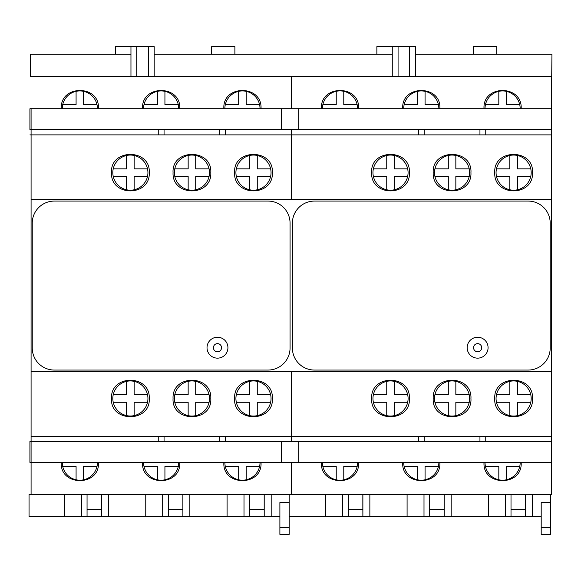 <?xml version="1.0" encoding="UTF-8"?>
<svg xmlns="http://www.w3.org/2000/svg" width="581" height="581" viewBox="0 0 581 581"><rect width="100%" height="100%" fill="white"/><g stroke="black" fill="none" stroke-linecap="round" stroke-linejoin="round"><path stroke-width="0.87" d="M371.651 172.622C370.141 148.402 410.89 148.358 409.394 172.622C410.658 196.923 370.402 196.959 371.651 172.622M551.369 441.473L551.369 129.65M291.226 199.334L291.226 134.879L551.369 134.879M470.944 172.622C472.222 196.901 431.959 196.974 433.201 172.622C431.705 148.38 472.455 148.387 470.944 172.622M532.494 172.622C533.83 196.872 493.48 196.981 494.751 172.622C493.211 148.373 534.077 148.424 532.494 172.622M551.369 199.334L31.083 199.334L31.083 134.879L291.226 134.879L291.226 129.65M149.252 172.622C150.515 196.923 110.259 196.959 111.508 172.622C109.998 148.402 150.748 148.358 149.252 172.622M210.801 172.622C212.08 196.901 171.816 196.974 173.058 172.622C171.562 148.38 212.312 148.387 210.801 172.622M272.351 172.622C273.68 196.872 233.337 196.981 234.608 172.622C233.068 148.373 273.934 148.424 272.351 172.622M31.083 462.382L31.083 494.605L551.369 494.605L551.369 462.382M551.369 108.749L551.95 54.164L415.488 54.164M130.957 54.164L30.502 54.164L30.502 76.518L551.369 76.518M31.083 134.879L31.083 129.65M31.083 108.749L31.083 494.605L29.05 494.605L29.05 516.386L64.469 516.386L64.469 494.605M31.083 441.473L31.083 199.334M521.172 462.382L521.172 462.672C522.595 486.537 482.593 486.573 484.009 462.672L484.009 462.382M520.155 462.382A17.568 17.568 0 0 1 485.44 466.449A17.568 17.568 0 0 1 485.026 462.382M519.748 466.449L506.363 466.449L506.363 479.826M498.818 479.826L498.818 466.449L485.44 466.449M357.569 462.382A17.568 17.568 0 0 1 322.847 466.449A17.568 17.568 0 0 1 322.44 462.382M357.155 466.449L343.778 466.449L343.778 479.826M336.232 479.826L336.232 466.449L322.847 466.449M358.579 462.382L358.586 462.672C359.98 486.609 320 486.508 321.424 462.672L321.424 462.382M291.226 494.605L291.226 462.382M291.226 441.473L291.226 436.251L551.369 436.251M439.875 462.382L439.882 462.672C441.262 486.58 401.318 486.551 402.713 462.672L402.72 462.382M98.436 462.382L98.443 462.672C99.838 486.609 59.858 486.508 61.281 462.672L61.281 462.382M179.732 462.382L179.732 462.672C181.119 486.58 141.176 486.551 142.57 462.672L142.577 462.382M261.029 462.382L261.029 462.672C262.452 486.537 222.45 486.573 223.867 462.672L223.867 462.382M31.083 436.251L291.226 436.251L291.226 371.796M532.494 398.508C534.077 422.699 493.211 422.757 494.751 398.508C493.48 374.149 533.83 374.258 532.494 398.508M371.651 398.508C370.402 374.171 410.658 374.208 409.394 398.508C410.89 422.772 370.141 422.728 371.651 398.508M433.201 398.508C431.959 374.149 472.222 374.229 470.944 398.508C472.455 422.743 431.705 422.75 433.201 398.508M234.608 398.508C233.337 374.149 273.68 374.258 272.351 398.508C273.934 422.699 233.068 422.757 234.608 398.508M173.058 398.508C171.816 374.149 212.08 374.229 210.801 398.508C212.312 422.743 171.562 422.75 173.058 398.508M111.508 398.508C110.259 374.171 150.515 374.208 149.252 398.508C150.748 422.772 109.998 422.728 111.508 398.508M31.083 371.796L551.369 371.796M147.53 402.277A17.568 17.568 0 0 1 112.816 398.508A17.568 17.568 0 0 1 113.222 394.731L126.607 394.731L126.607 381.354A17.568 17.568 0 0 1 134.153 381.354L134.153 394.731L147.53 394.731A17.568 17.568 0 0 1 147.53 402.277L134.153 402.277L134.153 415.662M134.153 381.354A17.568 17.568 0 0 1 147.53 394.731M113.222 394.731A17.568 17.568 0 0 1 126.607 381.354M126.607 415.662L126.607 402.277L113.222 402.277M209.087 402.277A17.568 17.568 0 0 1 174.365 398.508A17.568 17.568 0 0 1 174.772 394.731L188.157 394.731L188.157 381.354A17.568 17.568 0 0 1 195.703 381.354L195.703 394.731L209.087 394.731A17.568 17.568 0 0 1 209.087 402.277L195.703 402.277L195.703 415.662M195.703 381.354A17.568 17.568 0 0 1 209.087 394.731M174.772 394.731A17.568 17.568 0 0 1 188.157 381.354M188.157 415.662L188.157 402.277L174.772 402.277M270.637 402.277A17.568 17.568 0 0 1 235.915 398.508A17.568 17.568 0 0 1 236.329 394.731L249.707 394.731L249.707 381.354A17.568 17.568 0 0 1 257.26 381.354L257.26 394.731L270.637 394.731A17.568 17.568 0 0 1 270.637 402.277L257.26 402.277L257.26 415.662M257.26 381.354A17.568 17.568 0 0 1 270.637 394.731M236.329 394.731A17.568 17.568 0 0 1 249.707 381.354M249.707 415.662L249.707 402.277L236.329 402.277M407.68 402.277A17.568 17.568 0 0 1 372.958 398.508A17.568 17.568 0 0 1 373.365 394.731L386.75 394.731L386.75 381.354A17.568 17.568 0 0 1 394.296 381.354L394.296 394.731L407.68 394.731A17.568 17.568 0 0 1 407.68 402.277L394.296 402.277L394.296 415.662M394.296 381.354A17.568 17.568 0 0 1 407.68 394.731M373.365 394.731A17.568 17.568 0 0 1 386.75 381.354M386.75 415.662L386.75 402.277L373.365 402.277M469.23 402.277A17.568 17.568 0 0 1 434.508 398.508A17.568 17.568 0 0 1 434.915 394.731L448.3 394.731L448.3 381.354A17.568 17.568 0 0 1 455.845 381.354L455.845 394.731L469.23 394.731A17.568 17.568 0 0 1 469.23 402.277L455.845 402.277L455.845 415.662M455.845 381.354A17.568 17.568 0 0 1 469.23 394.731M434.915 394.731A17.568 17.568 0 0 1 448.3 381.354M448.3 415.662L448.3 402.277L434.915 402.277M530.78 402.277A17.568 17.568 0 0 1 496.058 398.508A17.568 17.568 0 0 1 496.472 394.731L509.849 394.731L509.849 381.354A17.568 17.568 0 0 1 517.402 381.354L517.402 394.731L530.78 394.731A17.568 17.568 0 0 1 530.78 402.277L517.402 402.277L517.402 415.662M517.402 381.354A17.568 17.568 0 0 1 530.78 394.731M496.472 394.731A17.568 17.568 0 0 1 509.849 381.354M509.849 415.662L509.849 402.277L496.472 402.277M485.752 436.251L485.752 441.473M298.757 441.473L551.514 441.473L551.514 462.382L298.757 462.382L298.757 441.473L29.922 441.473L29.922 462.382L298.757 462.382M479.95 436.251L479.95 441.473M424.203 436.251L424.203 441.473M418.393 436.251L418.393 441.473M225.61 436.251L225.61 441.473M219.8 436.251L219.8 441.473M164.06 436.251L164.06 441.473M158.25 436.251L158.25 441.473M97.419 462.382A17.568 17.568 0 0 1 62.704 466.449A17.568 17.568 0 0 1 62.298 462.382M97.012 466.449L83.635 466.449L83.635 479.826M76.082 479.826L76.082 466.449L62.704 466.449M260.012 462.382A17.568 17.568 0 0 1 225.297 466.449A17.568 17.568 0 0 1 224.883 462.382M259.605 466.449L246.221 466.449L246.221 479.826M238.675 479.826L238.675 466.449L225.297 466.449M178.716 462.382A17.568 17.568 0 0 1 144.001 466.449A17.568 17.568 0 0 1 143.594 462.382M178.309 466.449L164.931 466.449L164.931 479.826M157.378 479.826L157.378 466.449L144.001 466.449M438.858 462.382A17.568 17.568 0 0 1 404.144 466.449A17.568 17.568 0 0 1 403.737 462.382M438.452 466.449L425.074 466.449L425.074 479.826M417.521 479.826L417.521 466.449L404.144 466.449M541.194 516.386L362.885 516.386L362.864 509.414L348.382 509.414L362.842 509.414L362.842 494.605M279.889 516.386L264.21 516.386L264.195 509.414L249.699 509.414L264.181 509.414L264.181 494.605M264.21 494.605L264.21 516.386L182.892 516.386L182.884 509.414L168.374 509.414L182.877 509.414L182.877 494.605M182.892 494.605L182.892 516.386L87.056 516.386L87.056 494.605L87.056 509.414L101.566 509.414L87.056 509.414L87.056 516.386L64.469 516.386M525.413 494.605L525.413 509.414L511.011 509.414M511.011 494.605L511.011 516.386M362.885 494.605L362.885 516.386L289.178 516.386M550.497 516.386L550.49 513.386M550.497 494.605L550.483 534.382L541.194 534.382L541.194 502.55L550.49 502.55M550.483 527.497L541.194 527.497M532.494 494.605L532.494 516.386M525.529 494.605L525.529 516.386M81.42 494.605L81.42 516.386M101.566 494.605L101.566 516.386M108.538 494.605L108.538 516.386M145.766 494.605L145.766 516.386M162.68 494.605L162.68 516.386M168.374 494.605L168.374 516.386M189.856 494.605L189.856 516.386M227.084 494.605L227.084 516.386M244.005 494.605L244.005 516.386M249.692 494.605L249.692 516.386M271.182 494.605L271.182 516.386M289.178 494.605L289.178 502.55L279.889 502.55L279.889 534.382L289.178 534.382L289.178 527.497L279.889 527.497M289.178 502.55L289.178 527.497M325.759 494.605L325.759 516.386M342.681 494.605L342.681 516.386M348.375 494.605L348.375 516.386M369.857 494.605L369.857 516.386M407.085 494.605L407.085 516.386M423.999 494.605L423.999 516.386M429.693 494.605L429.693 516.386M444.116 494.605L444.116 509.414L429.693 509.414M444.211 494.605L444.211 516.386M451.176 494.605L451.176 516.386M488.403 494.605L488.403 516.386M505.325 494.605L505.325 516.386M154.183 54.164L392.262 54.164M115.568 54.164L115.568 46.618L130.957 46.618L130.957 76.518M211.673 54.164L211.673 46.618L234.898 46.618L234.898 54.164M376.873 54.164L376.873 46.618L415.488 46.618L415.488 76.518M473.559 54.164L473.559 46.618L496.784 46.618L496.784 54.164M409.685 76.518L409.685 46.618M398.072 76.518L398.072 46.618M392.262 76.518L392.262 46.618M154.183 76.518L154.183 46.618L148.38 46.618L148.38 76.518M136.767 76.518L136.767 46.618L148.38 46.618M130.957 46.618L136.767 46.618M291.226 108.749L291.226 76.518M321.424 108.749L321.424 108.458C320.182 84.557 359.959 84.521 358.586 108.458L358.579 108.749M402.72 108.749L402.713 108.458C401.318 84.579 441.269 84.55 439.882 108.458L439.875 108.749M484.009 108.749L484.009 108.458C482.622 84.557 522.392 84.521 521.172 108.458L521.172 108.749M61.281 108.749L61.281 108.458C60.039 84.557 99.816 84.521 98.443 108.458L98.436 108.749M142.577 108.749L142.57 108.458C141.168 84.579 181.127 84.55 179.732 108.458L179.732 108.749M223.867 108.749L223.867 108.458C222.479 84.557 262.249 84.521 261.029 108.458L261.029 108.749M434.915 168.846A17.568 17.568 0 0 0 434.915 176.399L448.3 176.399L448.3 189.776A17.568 17.568 0 0 0 455.845 189.776L455.845 176.399L469.23 176.399A17.568 17.568 0 0 0 448.3 155.468A17.568 17.568 0 0 0 434.915 168.846L448.3 168.846L448.3 155.468M469.23 168.846L455.845 168.846L455.845 155.468M434.915 176.399A17.568 17.568 0 0 0 448.3 189.776M455.845 189.776A17.568 17.568 0 0 0 469.23 176.399M496.472 168.846A17.568 17.568 0 0 0 496.472 176.399L509.849 176.399L509.849 189.776A17.568 17.568 0 0 0 517.402 189.776L517.402 176.399L530.78 176.399A17.568 17.568 0 0 0 509.849 155.468A17.568 17.568 0 0 0 496.472 168.846L509.849 168.846L509.849 155.468M530.78 168.846L517.402 168.846L517.402 155.468M496.472 176.399A17.568 17.568 0 0 0 509.849 189.776M517.402 189.776A17.568 17.568 0 0 0 530.78 176.399M373.365 168.846A17.568 17.568 0 0 0 394.296 189.776A17.568 17.568 0 0 0 394.296 155.468A17.568 17.568 0 0 0 373.365 168.846L386.75 168.846L386.75 155.468M373.365 176.399L386.75 176.399L386.75 189.776M407.68 168.846L394.296 168.846L394.296 155.468M394.296 189.776L394.296 176.399L407.68 176.399M418.393 134.879L418.393 129.65M298.757 108.749L29.922 108.749L29.922 129.65L551.514 129.65L551.514 108.749L298.757 108.749L298.757 129.65M158.25 134.879L158.25 129.65M164.06 134.879L164.06 129.65M219.8 134.879L219.8 129.65M225.61 134.879L225.61 129.65M424.203 134.879L424.203 129.65M479.95 134.879L479.95 129.65M485.752 134.879L485.752 129.65M113.222 168.846A17.568 17.568 0 0 0 134.153 189.776A17.568 17.568 0 0 0 134.153 155.468A17.568 17.568 0 0 0 113.222 168.846L126.607 168.846L126.607 155.468M113.222 176.399L126.607 176.399L126.607 189.776M147.53 168.846L134.153 168.846L134.153 155.468M134.153 189.776L134.153 176.399L147.53 176.399M174.772 168.846A17.568 17.568 0 0 0 174.772 176.399L188.157 176.399L188.157 189.776A17.568 17.568 0 0 0 195.703 189.776L195.703 176.399L209.087 176.399A17.568 17.568 0 0 0 188.157 155.468A17.568 17.568 0 0 0 174.772 168.846L188.157 168.846L188.157 155.468M209.087 168.846L195.703 168.846L195.703 155.468M174.772 176.399A17.568 17.568 0 0 0 188.157 189.776M195.703 189.776A17.568 17.568 0 0 0 209.087 176.399M236.329 168.846A17.568 17.568 0 0 0 236.329 176.399L249.707 176.399L249.707 189.776A17.568 17.568 0 0 0 257.26 189.776L257.26 176.399L270.637 176.399A17.568 17.568 0 0 0 249.707 155.468A17.568 17.568 0 0 0 236.329 168.846L249.707 168.846L249.707 155.468M270.637 168.846L257.26 168.846L257.26 155.468M236.329 176.399A17.568 17.568 0 0 0 249.707 189.776M257.26 189.776A17.568 17.568 0 0 0 270.637 176.399M97.419 108.749A17.568 17.568 0 0 0 62.704 104.682A17.568 17.568 0 0 0 62.298 108.749M97.012 104.682L83.635 104.682L83.635 91.304M76.082 91.304L76.082 104.682L62.704 104.682M260.012 108.749A17.568 17.568 0 0 0 225.297 104.682A17.568 17.568 0 0 0 224.883 108.749M259.605 104.682L246.221 104.682L246.221 91.304M238.675 91.304L238.675 104.682L225.297 104.682M178.716 108.749A17.568 17.568 0 0 0 144.001 104.682A17.568 17.568 0 0 0 143.594 108.749M178.309 104.682L164.931 104.682L164.931 91.304M157.378 91.304L157.378 104.682L144.001 104.682M357.569 108.749A17.568 17.568 0 0 0 322.847 104.682A17.568 17.568 0 0 0 322.44 108.749M357.155 104.682L343.778 104.682L343.778 91.304M336.232 91.304L336.232 104.682L322.847 104.682M520.155 108.749A17.568 17.568 0 0 0 485.44 104.682A17.568 17.568 0 0 0 485.026 108.749M519.748 104.682L506.363 104.682L506.363 91.304M498.818 91.304L498.818 104.682L485.44 104.682M438.858 108.749A17.568 17.568 0 0 0 404.144 104.682A17.568 17.568 0 0 0 403.737 108.749M438.452 104.682L425.074 104.682L425.074 91.304M417.521 91.304L417.521 104.682L404.144 104.682M54.309 201.077A22.063 22.063 0 0 0 32.245 223.14L32.245 347.99A22.063 22.063 0 0 0 54.309 370.053L268.001 370.053A22.063 22.063 0 0 0 290.064 347.99L290.064 223.14A22.063 22.063 0 0 0 268.001 201.077L54.309 201.077M227.934 347.699A10.451 10.451 0 0 0 217.483 337.241A10.451 10.451 0 0 0 207.025 347.699A10.451 10.451 0 0 0 217.483 358.15A10.451 10.451 0 0 0 227.934 347.699M221.543 347.699A4.067 4.067 0 0 0 217.483 343.632A4.067 4.067 0 0 0 213.416 347.699A4.067 4.067 0 0 0 217.483 351.759A4.067 4.067 0 0 0 221.543 347.699M314.452 201.077A22.063 22.063 0 0 0 292.388 223.14L292.388 347.99A22.063 22.063 0 0 0 314.452 370.053L528.144 370.053A22.063 22.063 0 0 0 550.207 347.99L550.207 223.14A22.063 22.063 0 0 0 528.144 201.077L314.452 201.077M488.076 347.699A10.451 10.451 0 0 0 477.626 337.241A10.451 10.451 0 0 0 467.168 347.699A10.451 10.451 0 0 0 477.626 358.15A10.451 10.451 0 0 0 488.076 347.699M481.685 347.699A4.067 4.067 0 0 0 477.626 343.632A4.067 4.067 0 0 0 473.559 347.699A4.067 4.067 0 0 0 477.626 351.759A4.067 4.067 0 0 0 481.685 347.699M29.922 134.879L551.514 134.879M281.371 462.382L281.371 441.473M281.371 108.749L281.371 129.65"/></g></svg>
